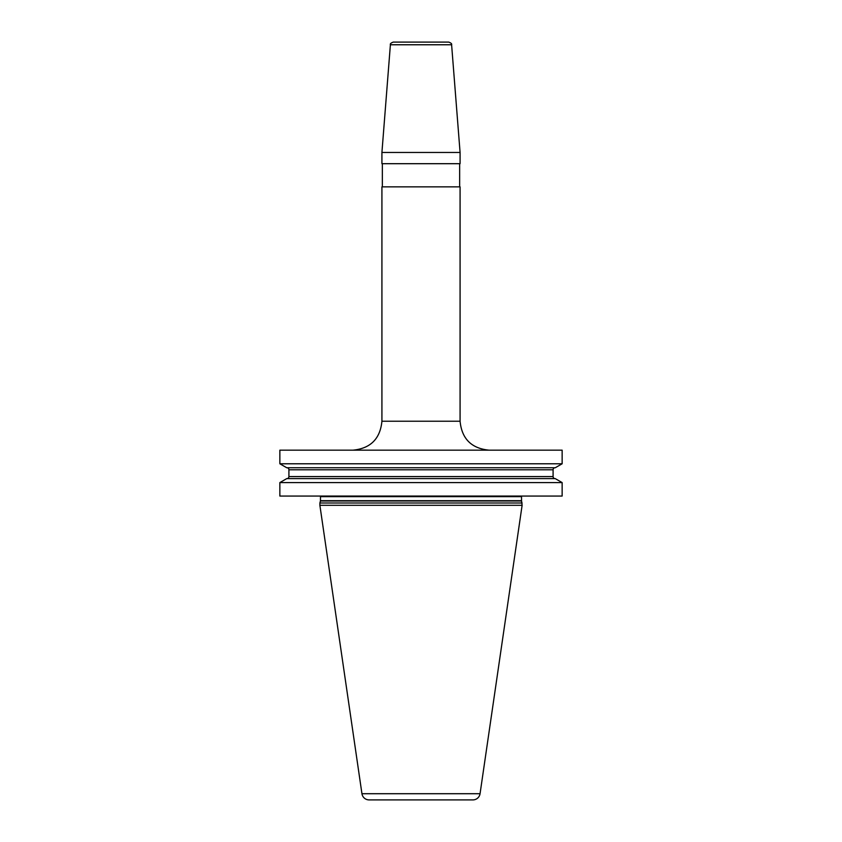 <?xml version="1.0" encoding="UTF-8"?>
<svg xmlns="http://www.w3.org/2000/svg" width="842" height="842" viewBox="0 0 842 842"><rect width="100%" height="100%" fill="white"/><g stroke="black" fill="none" stroke-linecap="round" stroke-linejoin="round"><path stroke-width="1.26" d="M562.14 482.582L562.14 496.054L279.86 496.054L279.86 482.582L286.743 478.614L555.257 478.614L562.14 482.582L279.86 482.582M562.14 450.165L562.14 463.784L279.86 463.784L279.86 450.165L562.14 450.165M522.114 503L319.886 503L319.886 505.316L522.114 505.316L521.577 500.99A1.158 1.158 0 0 1 521.535 500.695L521.535 496.633A1.158 1.158 0 0 1 521.693 496.054M319.886 503L320.423 500.99A1.158 1.158 0 0 0 320.465 500.695L320.465 496.633A1.158 1.158 0 0 0 320.307 496.054M319.886 505.316L361.944 793.711A7.241 7.241 0 0 0 369.101 799.9L472.899 799.9A7.241 7.241 0 0 0 480.056 793.711L361.944 793.711M522.114 505.316L480.056 793.711M460.079 152.455L381.921 152.455L381.921 163.695L460.079 163.695L460.079 152.455L451.607 44.763L390.393 44.763L381.921 152.455M381.921 421.221L381.921 186.861L460.079 186.861L460.079 421.221L381.921 421.221C380.195 438.798 370.554 448.449 352.966 450.165M390.393 44.763C389.983 43.847 390.951 42.963 393.277 42.1L448.723 42.1C451.049 42.963 452.017 43.847 451.607 44.763M562.14 463.784L555.257 467.752L286.743 467.752L279.86 463.784M555.12 478.614A2.031 2.031 0 0 1 553.089 476.583L553.089 469.783A2.031 2.031 0 0 1 555.12 467.752M286.88 478.614A2.031 2.031 0 0 0 288.911 476.583L288.911 469.783A2.031 2.031 0 0 0 286.88 467.752M521.535 496.633L320.465 496.633M521.535 500.695L320.465 500.695M521.577 500.99L320.423 500.99M553.089 469.783L288.911 469.783M553.089 476.583L288.911 476.583M460.079 421.221C461.805 438.798 471.446 448.449 489.034 450.165M459.648 186.861L459.648 163.695M382.352 186.861L382.352 163.695"/></g></svg>
